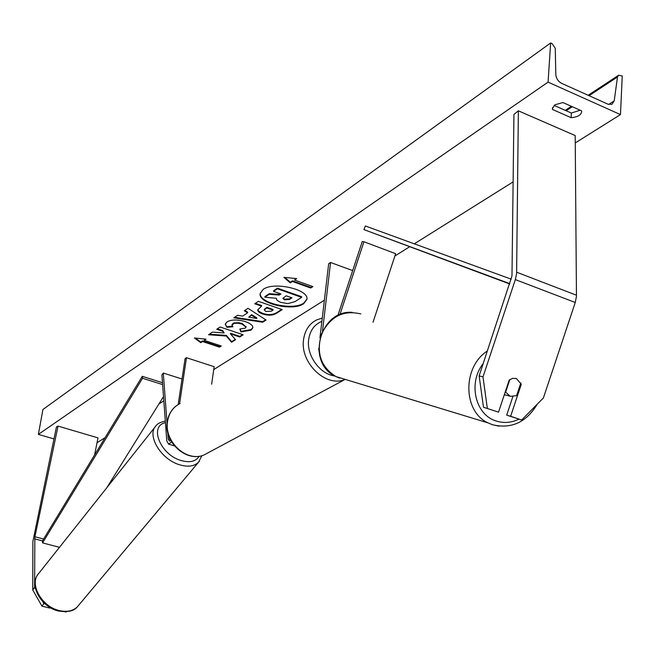 <?xml version="1.0" encoding="UTF-8"?>
<svg xmlns="http://www.w3.org/2000/svg" width="655" height="655" viewBox="0 0 655 655"><rect width="100%" height="100%" fill="white"/><g stroke="black" fill="none" stroke-linecap="round" stroke-linejoin="round"><path stroke-width="0.98" d="M510.63 416.269L521.658 420.011L506.7 415.123L510.63 416.269L521.29 384.256L516.451 378.582L512.759 378.336L509.213 380.031L498.52 412.159L483.472 407.246L498.52 412.159M506.7 415.123L512.824 396.742M483.472 407.246L479.141 375.88L511.981 275.919L513.938 114.371L518.367 110.826L575.205 135.569L576.466 296.379L575.254 302.487L543.404 397.921L521.658 420.011M479.141 375.88L482.997 376.879L515.338 279.595L516.615 273.381L518.367 110.826M482.997 376.879L487.328 408.368M520.463 384.051L521.29 384.256M35.681 589.263L34.6 587.371L34.846 537.141L58.033 426.102L56.461 426.872L32.881 541.48L32.75 589.967L41.977 606.162L49.796 608.069L50.157 607.57M41.977 606.162L43.852 603.582L42.706 601.568M43.852 603.582L45.097 603.885M34.6 587.371L32.75 589.967M94.574 454.988L98.004 437.876L58.033 426.102M65.115 611.811L66.024 612.032M171.626 441.986L168.548 444.123L166.779 440.84L161.916 375.012L163.283 373.039L182.024 378.999M170.742 440.438L169.391 441.052L168.212 438.866L167.721 432.341M167.066 423.523L163.283 373.039M178.193 404.52L185.087 358.629L186.478 357.712L214.144 366.694L211.647 384.198M186.478 357.712L179.568 403.75M339.92 314.596L363.934 241.752L395.661 253.69L373.023 322.252M318.69 348.427L319.738 355.976M337.865 315.522L362.248 241.539L363.934 241.752M319.943 337.849L328.671 263.736L330.562 262.483L352.677 270.589M330.562 262.483L322.522 331.053M505.816 395.161L504.334 394.703M515.69 378.369L516.246 378.533M520.823 382.97L516.59 395.669L510.31 396.349L505.292 391.821M509.836 379.581L505.717 391.936M260.248 293.194C258.635 303.167 292.957 310.92 303.773 303.101L306.908 299.122M303.691 303.724L306.892 299.409C309.348 289.412 273.602 281.216 263.089 289.453L260.191 293.538C257.89 303.568 292.719 311.649 303.691 303.724M548.079 82.129L620.465 114.592L622.25 75.988L618.623 75.219L617.493 76.987L614.218 100.87L611.958 104.333L607.914 104.17L561.654 83.357C558.15 81.441 556.21 78.485 555.817 74.473L555.26 48.355L552.19 43.672L550.65 42.968L548.079 82.129L38.375 434.396L53.939 438.916M97.038 442.714L105.07 437.679M158.944 403.906L163.824 400.852M213.735 369.559L324.372 300.203M394.899 255.99L409.539 246.82M414.304 243.832L513.127 181.877M575.262 142.929L620.465 114.592M226.851 327.295L225.238 324.192L227.039 321.875C231.51 319.444 237.691 319.386 245.592 321.695L245.658 321.711C250.603 323.521 253.01 325.543 252.863 327.778L251.07 330.153L240.95 331.962L239.812 329.015L245.257 328.147L245.993 327.173L242.121 324.11L238.248 323.234L234.244 323.373L232.017 325.019L232.869 326.755L226.851 327.295L225.304 323.873M262.704 314.023L262.639 313.999C259.167 312.738 257.546 311.346 257.767 309.831L261.558 306.139L254.738 303.773L258.398 301.325L282.223 309.61L276.476 313.311C272.799 315.522 268.214 315.759 262.704 314.023L262.786 313.409L258.741 311.256L257.841 309.512M226.327 336.015L231.567 342.27L235.554 339.699L230.462 333.862L239.771 336.981L243.193 334.77L220.105 327.001L216.74 329.252L222.725 331.266L224.1 332.953L212.498 332.101L208.536 334.754L226.327 336.015L226.409 335.425L231.649 341.681L231.567 342.27M581.599 110.859L562.891 102.548L554.908 104.808L552.402 108.468L552.492 109.475L571.103 117.671C577.432 117.147 580.952 115.174 581.673 111.735L581.599 110.859M294.545 280.045L296.69 278.612L283.885 277.327L290.288 282.886L292.417 281.47L310.716 287.995L312.877 286.595L294.545 280.045L295.929 278.539M200.717 342.671L194.412 337.972L205.965 339.167L204.204 340.338L221.259 345.987L219.482 347.134L202.46 341.509L200.717 342.671L200.798 342.082L195.427 338.078M242.653 316.119L247.606 312.82L244.315 310.773L247.999 308.292L266.102 320.025L262.655 322.244L233.827 317.798L237.552 315.301L242.653 316.119M552.624 107.428L552.492 109.475M554.114 105.414L571.373 113.045L580.158 110.212M38.375 434.396L42.935 409.49L550.65 42.968M571.373 113.045L571.103 117.671M280.356 293.743L279.333 294.423L269.246 293.686L264.923 296.584L264.841 297.214L269.164 294.308L279.251 295.053L280.921 293.948L273.569 291.36L277.384 288.798L301.611 297.354L294.996 301.619L287.905 303.609L281.06 302.43C277.72 301.185 276.173 299.818 276.426 298.303L264.841 297.214M273.569 291.36L273.651 290.73L277.466 288.167L301.685 296.723L301.611 297.354M277.466 288.167L277.384 288.798M279.333 294.423L279.251 295.053M269.246 293.686L269.164 294.308M312.296 286.391L310.716 287.995M284.81 277.417L290.37 282.248L292.498 280.831L292.417 281.47M292.498 280.831L310.798 287.365M290.37 282.248L290.288 282.886M205.277 339.094L204.204 340.338M202.46 341.509L202.542 340.919L219.564 346.552L219.482 347.134M219.564 346.552L220.719 345.807M202.542 340.919L200.798 342.082M209.346 334.214L226.409 335.425M217.362 328.835L222.806 330.669L224.1 332.953M222.806 330.669L222.725 331.266M230.462 333.862L230.552 333.264L239.853 336.383L239.771 336.981M239.853 336.383L242.645 334.59M231.649 341.681L235.251 339.356M255.376 303.347L261.64 305.525L261.558 306.139M281.65 309.406L276.557 312.697C272.881 314.908 268.288 315.145 262.786 313.409M272.996 310.102L266.724 307.932L264.243 310.003L265.971 311.51L271.268 311.231L272.996 310.102L273.078 309.488L266.806 307.31L264.35 309.692M266.806 307.31L266.724 307.932M252.879 327.492L251.152 329.547L241.032 331.365L240.95 331.962M241.032 331.365L240.131 329.023M245.985 326.87L242.203 323.505L239.083 322.735L233.802 322.923L232.107 324.716M232.427 326.206L226.933 326.698M244.823 310.421L247.696 312.206L247.606 312.82M265.676 319.746L262.737 321.638L262.655 322.244M262.737 321.638L234.58 317.29M256.768 318.502L256.85 317.896L251.659 314.67L248.712 317.167L256.768 318.502L251.577 315.276L248.712 317.167M251.659 314.67L251.577 315.276M284.458 299.793L289.445 299.466L291.958 297.828L286.178 295.798L282.87 298.402L284.458 299.793L284.54 299.171L289.526 298.844L291.385 297.632M282.985 298.082L284.54 299.171M511.285 279.194L365.334 225.975L363.943 229.618L509.696 283.951M509.803 283.64L363.943 229.618M34.674 538.868L42.452 540.907L142.282 376.33L162.481 382.7M42.452 540.907L42.583 542.905L142.561 378.262L142.282 376.33M142.561 378.262L162.62 384.575M106.708 487.877L163.504 396.578M42.583 542.905L59.474 547.326M516.664 272.218L576.49 295.233M515.338 279.595L575.254 302.487M34.92 536.764L43.582 539.04M168.212 438.866L170.251 439.48M321.875 321.392C314.425 324.43 310.02 330.472 308.669 339.511C306.311 355.403 319.845 374.21 334.885 376.019M344.587 379.613C325.674 387.572 299.818 362.51 303.568 339.552C304.943 330.128 309.381 323.554 316.864 319.837L322.268 318.068M180.084 403.505C173.231 406.952 169.072 412.814 167.614 421.083C163.627 441.478 186.896 462.823 204.196 454.873L208.396 452.63M483.243 363.533C467.809 382.667 475.235 414.942 496.146 420.993C503.736 423.408 511.318 422.811 518.875 419.192M499.053 426.176L492.437 424.727L488.09 422.909C462.864 411.651 462.258 366.98 487.435 350.924M360.815 313.925C343.474 309.79 330.398 316.447 321.572 333.903C315.997 352.726 320.786 366.947 335.941 376.568L339.634 378.099M608.642 104.448L614.218 100.87M566.174 110.744L572.29 106.716M589.058 95.687L617.493 76.987M262.721 313.385L262.639 313.999M276.557 312.697L276.476 313.311M265.07 308.456L264.988 309.078M251.152 329.547L251.07 330.153M242.203 323.505L242.121 324.11M242.137 323.48L242.055 324.086M232.926 323.341L232.844 323.947M284.606 299.196L284.532 299.818M289.526 298.844L289.445 299.466M37.933 574.427C29.074 585.726 41.2 606.808 57.861 610.878C67.49 612.564 74.031 611.164 77.478 606.686C72.934 611.156 66.654 612.392 58.647 610.403C41.052 606.17 28.902 583.179 38.784 573.371L156.037 425.775C146.433 434.961 160.647 459.139 179.241 464.665C187.707 467.252 194.134 466.442 198.53 462.233L199.415 461.194M199.259 456.224C195.788 461.636 189.573 463.019 180.624 460.375C160.131 454.349 148.98 425.856 165.437 422.663M168.548 444.123L174.402 445.867M344.694 379.646L204.196 454.873C186.372 462.954 163.341 441.814 167.295 421.476C168.4 414.795 171.463 409.522 176.482 405.666M352.161 312.337C319.427 309.741 305.787 363.459 335.941 376.568L488.09 422.909L492.617 424.767C511.49 429.156 526.358 422.295 537.231 404.192M504.342 394.67L509.623 396.07M618.263 75.464L588.157 95.278M571.389 106.323L565.281 110.351M264.243 310.003L264.325 309.389M245.993 327.173L246.075 326.567M232.017 325.019L232.099 324.413M77.478 606.686L198.53 462.233L201.879 455.659M165.322 421.124C160.532 422.09 157.437 423.638 156.037 425.775"/></g></svg>
